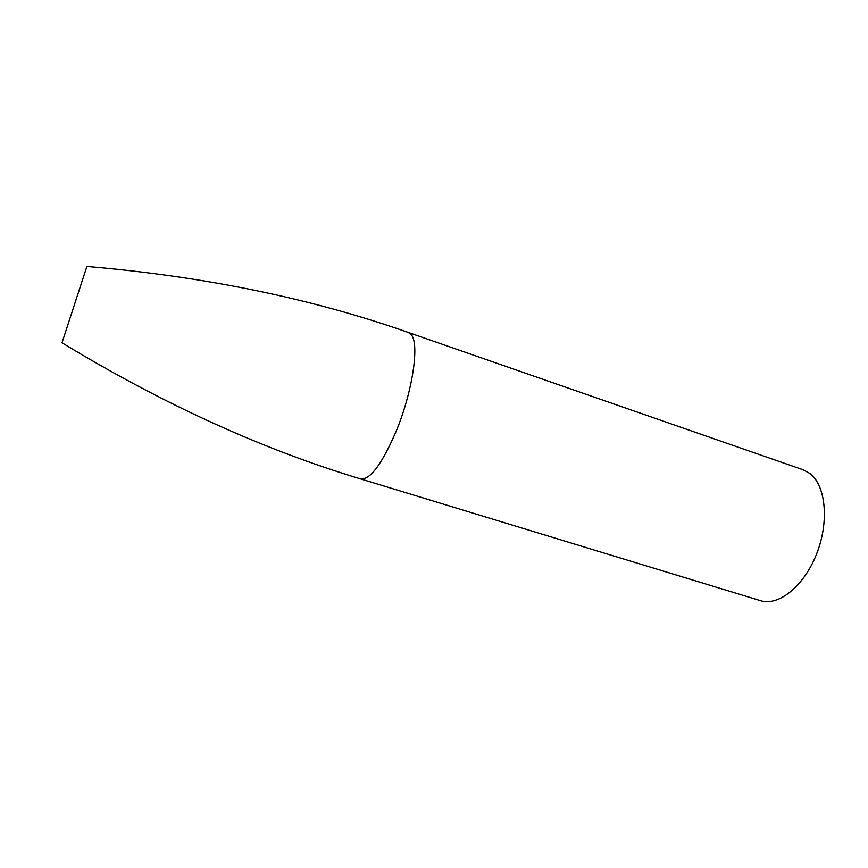 <?xml version="1.0" encoding="UTF-8"?>
<svg xmlns="http://www.w3.org/2000/svg" width="868" height="868" viewBox="0 0 868 868"><rect width="100%" height="100%" fill="white"/><g stroke="black" fill="none" stroke-linecap="round" stroke-linejoin="round"><path stroke-width="1.3" d="M62.008 342.784L86.887 266.454M408.405 332.487L411.508 335.037C419.504 344.704 412.484 391.783 396.285 430.94C382.05 464.011 370.169 480.015 360.654 478.941L760.487 600.667C778.466 606.548 804.072 586.258 816.669 553.784C829.439 521.397 825.739 485.223 809.811 473.429L803.15 469.805L408.405 332.487C311.449 298.429 204.305 276.425 86.952 266.465M360.654 478.941C262.266 449.309 162.728 403.935 62.062 342.817"/></g></svg>
